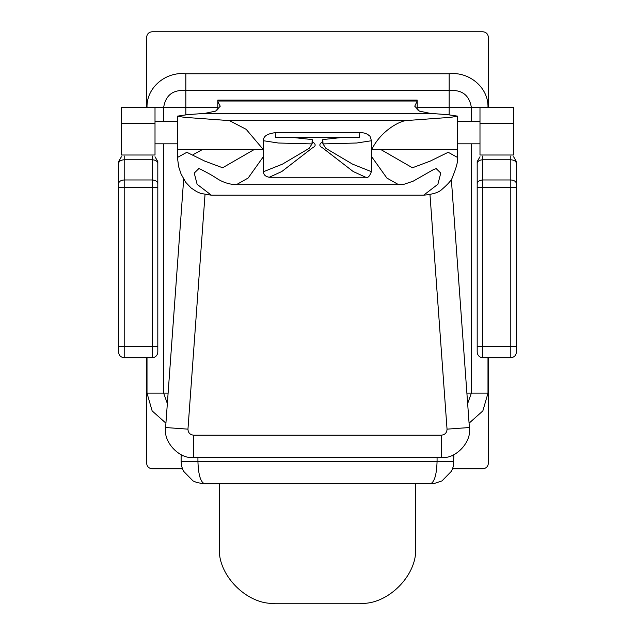 <?xml version="1.0" encoding="UTF-8"?>
<svg xmlns="http://www.w3.org/2000/svg" width="635" height="635" viewBox="0 0 635 635"><rect width="100%" height="100%" fill="white"/><g stroke="black" fill="none" stroke-linecap="round" stroke-linejoin="round"><path stroke-width="0.95" d="M487.99 357.719L487.99 393.136L482.854 410.901L469.082 423.188M165.918 423.188L152.146 410.901L147.01 393.136L147.01 357.719M147.01 107.537L147.01 107.386C146.439 87.146 166.251 71.422 185.833 73.771L449.167 73.771C468.757 71.43 488.553 87.146 487.99 107.386L487.99 107.537M452.58 468.781L482.79 468.781C486.164 468.424 488.037 466.558 488.386 463.177L488.386 357.719M488.386 107.537L488.386 37.354C488.037 33.972 486.164 32.107 482.79 31.75L152.209 31.75C148.836 32.107 146.963 33.972 146.614 37.354L146.614 107.537M146.614 357.719L146.614 463.177C146.963 466.558 148.836 468.424 152.209 468.781L182.42 468.781M482.79 468.781C486.164 468.424 488.037 466.558 488.386 463.177M488.386 37.354C488.037 33.972 486.164 32.107 482.79 31.75M152.209 31.75C148.836 32.107 146.963 33.972 146.614 37.354M146.614 463.177C146.963 466.558 148.836 468.424 152.209 468.781M185.833 73.771L185.833 90.583C173.101 89.495 165.711 95.091 163.647 107.386L163.647 121.396M185.833 114.824L185.833 90.583L449.167 90.583L449.167 107.386L417.195 107.386M471.353 121.396L471.353 107.386C469.289 95.099 461.899 89.495 449.167 90.583L449.167 73.771M163.647 143.812L163.647 393.136L167.346 403.582M467.654 403.582L471.353 393.136L471.353 143.812M202.636 149.416L193.183 154.599M451.334 179.213L469.392 427.53C471.916 441.873 455.946 459.049 441.452 457.573L193.548 457.573C179.054 459.049 163.084 441.873 165.608 427.53L183.666 179.213M263.612 156.345L248.142 178.03L236.363 184.698L398.637 184.698L386.882 178.054L371.388 156.345M198.842 168.585L194.239 173.085L197.112 184.277L211.36 195.199L423.64 195.199L437.896 184.253L440.761 173.077L436.158 168.585M217.805 149.416L263.176 149.416L246.182 129.326L229.441 120.618L184.102 117.308L177.427 116.149L177.427 157.48L186.841 152.289L204.795 161.123L222.615 167.767L254.397 149.416L177.427 149.416L220.147 149.416M414.853 149.416L457.573 149.416L380.603 149.416L412.44 167.775L430.228 161.107L448.175 152.281L457.573 157.48L457.573 116.149L450.937 117.3L405.559 120.618C397.343 121.968 380.008 132.358 371.824 149.416L417.195 149.416M359.751 132.659L275.249 132.659L275.439 137.668L290.449 137.208L312.214 139.573L312.587 141.938C316.055 144.169 316.016 146.137 312.46 147.844L281.821 171.521L269.224 177.276L365.776 177.276L353.203 171.537L322.564 147.86C318.992 146.153 318.937 144.177 322.413 141.938L322.786 139.573L344.551 137.208L359.561 137.668L359.751 132.659C363.736 132.524 366.863 133.501 369.133 135.58C369.729 135.303 370.483 137.033 371.388 140.756L356.703 143.01L322.977 143.907L325.874 148.344L352.544 164.14L371.388 171.664L371.388 140.756M275.439 137.668L344.551 137.208M263.612 171.664L282.496 164.116L309.142 148.336L312.023 143.907L278.297 143.01L263.612 140.756L263.612 171.664C263.374 174.609 265.247 176.482 269.224 177.276L269.224 177.276M312.023 143.907L312.587 141.938L312.063 141.907L312.023 143.907M312.214 139.573L312.063 141.907M322.413 141.938L322.977 143.907L322.937 141.907L322.413 141.938M322.786 139.573L322.937 141.907M479.989 123.452L479.989 107.537L513.604 107.537L513.604 155.004L479.989 155.004L479.989 123.452L513.604 123.452M177.427 121.396L155.011 121.396M177.427 143.812L155.011 143.812M479.989 121.396L457.573 121.396M479.989 143.812L457.573 143.812M177.427 116.149L186.88 114.729L204.899 113.347L215.598 111.133L220.242 106.204L217.805 101.56L217.805 109.974M457.573 116.149L448.056 114.721L430.101 113.347L419.402 111.133L414.758 106.204L417.195 101.021L417.195 109.974M417.195 100.084L417.195 101.021L217.805 101.021L217.805 100.084L417.195 100.084M217.805 101.56L217.805 101.021M371.824 149.416L371.388 149.416M263.612 149.416L263.176 149.416M121.396 123.452L121.396 155.004L155.011 155.004L155.011 123.452L121.396 123.452L121.396 107.537L155.011 107.537L155.011 123.452M510.802 357.719L510.802 187.412L516.406 187.412L516.406 161.6L516.406 352.115C516.049 355.497 514.183 357.362 510.802 357.719L482.79 357.719C479.409 357.362 477.544 355.497 477.187 352.115L477.187 161.6L477.187 187.412L482.79 187.412L482.79 357.719M516.406 161.6L513.604 156.75M479.989 156.75L477.187 161.6M118.594 161.6L118.594 187.412L118.594 161.6L121.396 156.75M155.011 156.75L157.813 161.6L157.813 187.412L157.813 161.6M124.198 357.719L124.198 187.412L118.594 187.412L118.594 352.115C118.951 355.497 120.817 357.362 124.198 357.719L152.209 357.719C155.591 357.362 157.456 355.497 157.813 352.115L157.813 187.412L152.209 187.412L152.209 357.719M451.175 455.835L453.882 455.835L453.247 466.614L451.588 471.091L442.016 480.885L434.015 483.56L204.764 483.846C200.644 482.425 198.366 474.956 197.929 461.439L181.118 461.439L181.118 455.835L183.825 455.835M430.236 483.846C434.356 482.425 436.634 474.956 437.07 461.439L437.07 457.573M415.552 547.219C418.06 574.945 387.247 605.758 359.521 603.25C387.247 605.758 418.06 574.945 415.552 547.219L415.552 483.846M275.479 603.25C247.753 605.758 216.94 574.945 219.448 547.219C216.94 574.945 247.753 605.758 275.479 603.25L359.521 603.25M219.448 483.846L219.448 547.219M466.892 393.136L487.99 393.136M487.99 107.386L449.167 107.386L449.167 114.824M217.805 107.386L147.01 107.386M147.01 393.136L168.108 393.136M205.018 194.58L187.96 429.149C188.119 432.737 189.984 434.737 193.548 435.166L441.452 435.166C445.016 434.737 446.881 432.737 447.04 429.149L429.982 194.58M187.96 429.149L165.608 427.53M469.392 427.53L447.04 429.149M193.548 435.166L193.548 457.573M441.452 457.573L441.452 435.166M430.101 113.347L204.899 113.347M405.559 120.618L229.441 120.618M516.406 183.69C516.049 181.451 514.183 180.205 510.802 179.967L482.79 179.967L482.79 187.412L510.802 187.412L510.802 156.004M482.79 156.004L482.79 159.766L510.802 159.766C514.183 159.996 516.049 161.242 516.406 163.481M477.187 183.69C477.544 181.451 479.409 180.205 482.79 179.967L482.79 159.766C479.409 159.996 477.544 161.242 477.187 163.481M516.406 346.512L477.187 346.512M118.594 163.481C118.951 161.242 120.817 159.996 124.198 159.766L152.209 159.766L152.209 187.412L124.198 187.412L124.198 156.004M152.209 156.004L152.209 159.766C155.591 159.996 157.456 161.242 157.813 163.481M118.594 183.69C118.951 181.451 120.817 180.205 124.198 179.967L152.209 179.967C155.591 180.205 157.456 181.451 157.813 183.69M118.594 346.512L157.813 346.512M197.929 457.573L197.929 461.439L453.549 461.439M236.363 184.698C229.41 184.42 222.972 182.388 217.067 178.602C212.931 175.8 207.288 172.609 200.128 169.029L198.557 168.513M211.36 195.199L200.795 193.429L196.636 191.635L191.111 187.976L185.809 182.42L181.11 174.109L178.665 166.743L177.427 157.48M423.64 195.199C432.578 194.358 438.539 192.548 441.508 189.762C448.27 183.928 451.882 179.816 452.342 177.411C456.414 167.624 458.153 160.972 457.573 157.48M436.443 168.513L433.11 169.791L413.21 181.166L404.439 184.142L398.637 184.698M275.249 132.659C266.875 133.794 263.001 136.493 263.612 140.756M365.776 177.276C367.752 178.284 369.626 176.419 371.388 171.664L371.388 171.664M181.118 461.439L181.753 466.614L183.412 471.091L192.984 480.885L196.993 482.616L204.764 483.846"/></g></svg>
